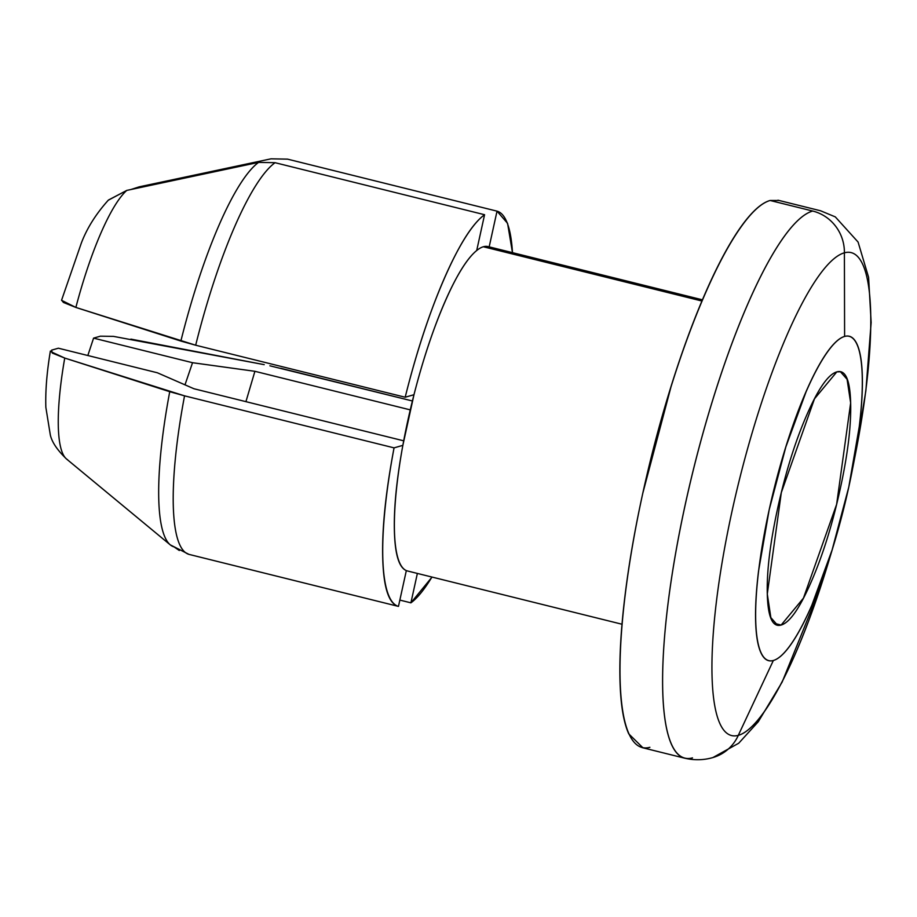 <?xml version="1.0" encoding="UTF-8"?>
<svg xmlns="http://www.w3.org/2000/svg" width="917" height="917" viewBox="0 0 917 917"><rect width="100%" height="100%" fill="white"/><g stroke="black" fill="none" stroke-linecap="round" stroke-linejoin="round"><path stroke-width="1.38" d="M692.495 757.889A282.012 61.038 -76.1 0 1 685.423 503.708A282.012 61.038 -76.1 0 1 812.726 211.048L770.12 200.479A282.012 61.038 103.9 0 0 642.817 493.128A282.012 61.038 103.9 0 0 649.889 747.309M854.782 457.388A248.851 53.862 103.9 0 0 844.397 252.817L844.603 336.436A167.123 36.176 -76.1 0 1 851.572 473.814A167.123 36.176 -76.1 0 1 837.416 532.227A167.123 36.176 -76.1 0 1 773.352 660.492C768.068 662.005 763.895 659.346 760.823 652.526C757.751 645.694 756.021 635.217 755.631 621.096C755.241 606.974 756.216 590.273 758.554 571.004L769.157 509.863L785.823 446.992L806.009 391.96C813.081 375.695 819.97 362.754 826.653 353.137C833.335 343.52 839.319 337.949 844.603 336.436C849.876 334.934 854.048 337.582 857.12 344.414C860.192 351.234 861.923 361.711 862.312 375.832C862.714 389.966 861.728 406.655 859.389 425.935L848.787 487.065L832.12 549.936L811.935 604.979C804.862 621.245 797.985 634.174 791.302 643.803C784.608 653.42 778.625 658.979 773.352 660.492L738.3 735.354L773.352 660.492A167.123 36.176 -76.1 0 1 769.157 509.863A167.123 36.176 -76.1 0 1 844.603 336.436L844.397 252.817A248.851 53.862 103.9 0 0 732.064 511.067A248.851 53.862 103.9 0 0 738.3 735.354A41.781 40.474 74 0 1 713.151 757.476A41.781 40.474 -106 0 0 738.3 735.354A248.851 53.862 -76.1 0 1 732.064 511.067A248.851 53.862 -76.1 0 1 844.397 252.817A41.781 40.474 -106 0 0 812.726 211.048A282.012 61.038 103.9 0 0 691.223 478.571A282.012 61.038 103.9 0 0 681.251 756.812M488.073 246.593A167.123 36.176 103.9 0 0 483.362 246.753L702.055 301.051L483.362 246.753A167.123 36.176 103.9 0 0 476.702 250.524A167.123 36.176 103.9 0 0 413.98 394.711A167.123 36.176 103.9 0 0 402.85 445.353A167.123 36.176 103.9 0 0 406.334 570.592A167.123 36.176 103.9 0 0 407.4 570.947M245.928 401.657L254.903 371.305L410.266 409.876L254.903 371.305L245.928 401.657M836.808 371.889L840.431 371.752L847.09 379.306L850.655 402.918L836.625 504.361L803.452 598.125L781.146 625.05L774.361 623.365L781.146 625.05L777.513 625.176L770.853 617.622L767.288 594.01L781.318 492.578L814.491 398.815L836.808 371.889C828.211 374.342 818.17 388.797 806.662 415.252C795.154 441.707 785.56 472.415 777.868 507.376C770.188 542.325 766.658 571.291 767.3 594.273C767.942 617.244 772.55 627.515 781.146 625.05C789.732 622.586 799.784 608.131 811.293 581.676C822.801 555.221 832.395 524.513 840.075 489.563C847.767 454.603 851.285 425.637 850.644 402.666C850.013 379.684 845.394 369.425 836.808 371.889M130.913 339.118L264.211 364.657L113.479 336.379L100.366 336.184L93.58 338.132L192.536 362.708L254.903 371.305L192.536 362.708L184.982 384.865L192.536 362.708L93.58 338.132L87.826 355.509M51.604 350.145L58.39 348.208L157.346 372.772L193.957 388.751L403.698 440.825L193.957 388.751L157.346 372.772L58.39 348.208L51.604 350.145L52.28 353.068L64.74 358.066A141.321 30.582 103.9 0 0 66.391 458.878M432.033 577.068L410.908 602.836L417.373 573.423L410.908 602.836L399.846 600.085L410.908 602.836A203.677 44.085 -76.1 0 0 431.93 577.045M406.334 570.592L398.459 606.401C388.797 603.776 383.547 587.717 382.733 558.224C381.908 528.742 385.69 491.948 394.058 447.863L402.85 445.353C396.58 479.637 393.76 508.327 394.402 531.402C395.044 554.487 399.021 567.543 406.334 570.592L398.459 606.401A203.677 44.085 -76.1 0 1 394.058 447.863L184.546 395.846A203.677 44.085 103.9 0 0 188.948 554.372L398.459 606.401L188.948 554.372A203.677 44.085 -76.1 0 1 184.546 395.846L169.737 391.697A199.998 43.294 103.9 0 0 170.046 544.675A199.998 43.294 -76.1 0 1 169.737 391.697L64.74 358.066L50.435 351.463M489.174 246.868L497.025 211.151L507.571 223.347L512.477 252.656A203.677 44.085 -76.1 0 0 497.025 211.151L287.514 159.134L497.025 211.151L489.151 246.96M476.702 250.524C466.982 258.445 456.334 275.696 444.779 302.266C433.225 328.836 422.955 359.647 413.98 394.711L405.188 397.233C416.375 352.346 429.362 312.915 444.126 278.963C458.901 245.011 472.381 223.599 484.577 214.716L476.702 250.524L484.577 214.716L275.066 162.699A203.677 44.085 103.9 0 0 195.676 345.216L405.188 397.233A203.677 44.085 -76.1 0 1 484.577 214.716L275.066 162.699L258.594 162.389A199.998 43.294 103.9 0 0 180.867 341.067L195.676 345.216A203.677 44.085 -76.1 0 1 275.066 162.699L258.594 162.389L126.775 190.404A141.321 30.582 103.9 0 0 75.87 307.436L180.867 341.067A199.998 43.294 -76.1 0 1 258.594 162.389M280.785 368.29L412.409 400.981L269.907 365.803M66.448 458.936L170.253 544.847L188.948 554.372M179.296 550.498L174.047 546.887A199.998 43.294 -76.1 0 1 170.046 544.675M139.224 186.839L271.031 158.824L139.224 186.839L131.016 189.487M67.571 459.715A141.321 30.582 -76.1 0 1 66.483 458.958A141.321 30.582 -76.1 0 1 64.74 358.066L184.546 395.846L394.058 447.863L402.85 445.353L413.98 394.711L405.188 397.233L195.676 345.216L75.87 307.436A141.321 30.582 -76.1 0 1 126.775 190.404L108.424 200.055C96.021 213.844 87 228.173 81.349 243.028L61.542 300.306L75.87 307.436L63.422 302.45L61.577 300.168M831.604 551.61A248.851 53.862 -76.1 0 1 738.3 735.354A248.851 53.862 103.9 0 0 807.785 623.079M779.026 200.456L770.12 200.479L812.726 211.048A41.781 40.474 74 0 1 844.397 252.817A248.851 53.862 -76.1 0 1 853.887 461.79M770.12 200.479C761.213 203.024 751.115 212.412 739.836 228.642C728.557 244.873 716.945 266.721 705.013 294.162C693.069 321.603 681.709 352.552 670.946 387.031L642.817 493.128C634.851 529.384 628.89 563.772 624.936 596.302C620.969 628.821 619.33 656.996 619.995 680.827C620.649 704.669 623.571 722.344 628.753 733.864L642.966 747.825M100.366 336.184L93.58 338.132M108.206 200.261L126.775 190.404M287.514 159.134L271.031 158.824M829.633 558.281L820.291 587.946L782.132 682.088L758.279 721.736L738.712 743.228L712.899 757.557C703.671 760.227 694.261 760.434 684.655 758.176L642.049 747.596M407.469 570.97L622.013 624.236M839.559 371.534L840.431 371.752M66.54 459.004C57.244 450.064 51.833 441.994 50.297 434.818L45.85 407.343C45.334 390.963 46.847 372.21 50.378 351.062M488.016 246.581L702.56 299.848M852.799 467.601L855.836 452.058M834.046 543.678L828.693 561.41M855.217 455.245L865.866 390.802L871.15 322.52L868.594 277.324L858.083 242.054L835.307 216.893L820.566 210.772L777.96 200.193"/></g></svg>
